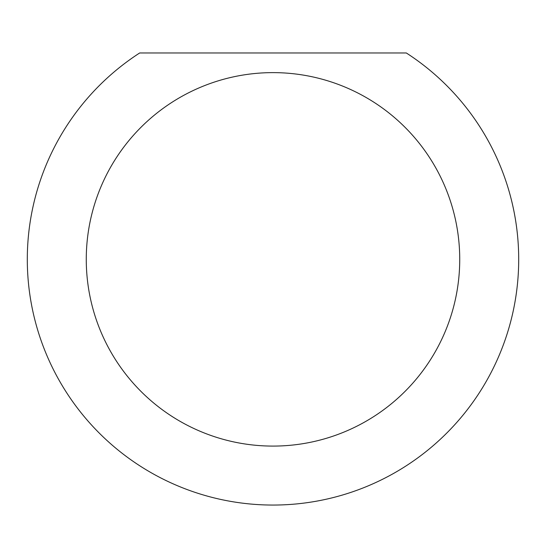 <?xml version="1.0" encoding="UTF-8"?>
<svg xmlns="http://www.w3.org/2000/svg" width="546" height="546" viewBox="0 0 546 546"><rect width="100%" height="100%" fill="white"/><g stroke="black" fill="none" stroke-linecap="round" stroke-linejoin="round"><path stroke-width="0.82" d="M459.732 259.357A186.732 186.732 0 0 0 273 72.625A186.732 186.732 0 0 0 86.268 259.357A186.732 186.732 0 0 0 273 446.089A186.732 186.732 0 0 0 459.732 259.357M406.313 52.969A245.7 245.7 0 0 1 273 505.057A245.7 245.7 0 0 1 139.687 52.969L406.313 52.969"/></g></svg>
